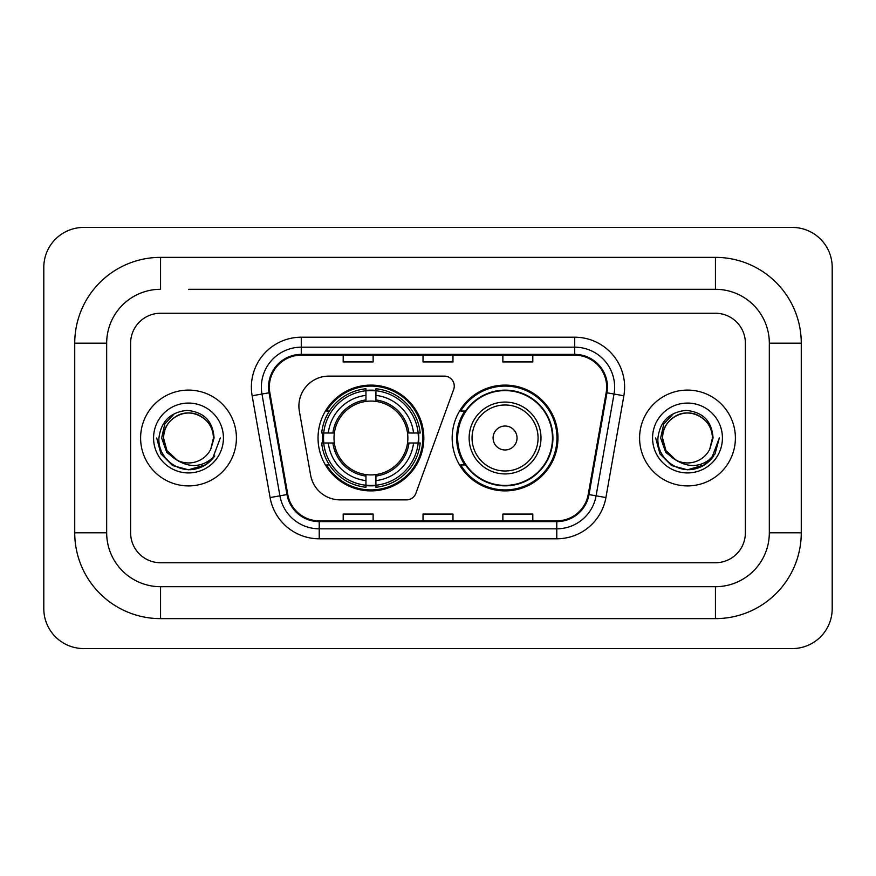 <?xml version="1.0" encoding="UTF-8"?>
<svg xmlns="http://www.w3.org/2000/svg" width="876" height="876" viewBox="0 0 876 876"><rect width="100%" height="100%" fill="white"/><g stroke="black" fill="none" stroke-linecap="round" stroke-linejoin="round"><path stroke-width="1.31" d="M298.902 406.07A29.937 29.937 0 0 0 299.362 411.26L310.619 475.131A29.937 29.937 0 0 0 340.107 499.878L406.497 499.878A9.975 9.975 0 0 0 415.87 493.308L453.648 389.513A9.975 9.975 0 0 0 444.274 376.122L328.839 376.122A29.937 29.937 0 0 0 298.902 406.07M452.169 438A52.888 52.888 0 0 0 505.069 490.889A52.888 52.888 0 0 0 557.957 438A52.888 52.888 0 0 0 505.069 385.111A52.888 52.888 0 0 0 452.169 438M318.043 438A52.888 52.888 0 0 0 370.931 490.889A52.888 52.888 0 0 0 423.831 438A52.888 52.888 0 0 0 370.931 385.111A52.888 52.888 0 0 0 318.043 438M322.795 442.993A48.399 48.399 0 0 1 322.795 433.007M464.86 464.948A48.399 48.399 0 0 1 464.86 411.052M140.609 438A47.906 47.906 0 0 0 188.504 485.906A47.906 47.906 0 0 0 236.411 438A47.906 47.906 0 0 0 188.504 390.094A47.906 47.906 0 0 0 140.609 438A47.906 47.906 0 0 0 188.504 485.906A47.906 47.906 0 0 0 236.411 438A47.906 47.906 0 0 0 188.504 390.094A47.906 47.906 0 0 0 140.609 438M639.59 438A47.906 47.906 0 0 0 687.496 485.906A47.906 47.906 0 0 0 735.391 438A47.906 47.906 0 0 0 687.496 390.094A47.906 47.906 0 0 0 639.59 438A47.906 47.906 0 0 0 687.496 485.906A47.906 47.906 0 0 0 735.391 438A47.906 47.906 0 0 0 687.496 390.094A47.906 47.906 0 0 0 639.59 438M269.337 387.104A31.93 31.93 0 0 1 301.278 355.163L574.722 355.163A31.93 31.93 0 0 1 606.17 392.645L588.223 494.447A31.93 31.93 0 0 1 556.775 520.837L319.225 520.837A31.93 31.93 0 0 1 287.777 494.447L269.83 392.645A31.93 31.93 0 0 1 269.337 387.104M268.549 387.104A32.73 32.73 0 0 0 269.041 392.787L286.989 494.579A32.73 32.73 0 0 0 319.225 521.625L556.775 521.625A32.73 32.73 0 0 0 589.011 494.579L606.958 392.787A32.73 32.73 0 0 0 574.722 354.375L301.278 354.375A32.73 32.73 0 0 0 268.549 387.104M252.135 395.766A49.899 49.899 0 0 1 301.278 337.205L574.722 337.205A49.899 49.899 0 0 1 623.865 395.766L605.918 497.557A49.899 49.899 0 0 1 556.775 538.795L319.225 538.795A49.899 49.899 0 0 1 270.082 497.557L252.135 395.766L261.968 394.036A39.924 39.924 0 0 1 301.278 347.181L574.722 347.181A39.924 39.924 0 0 1 614.032 394.036L596.085 495.827A39.924 39.924 0 0 1 556.775 528.819L319.225 528.819A39.924 39.924 0 0 1 279.915 495.827L261.968 394.036A39.924 39.924 0 0 1 261.355 387.104M745.377 343.195A29.937 29.937 0 0 0 715.44 313.258L160.56 313.258A29.937 29.937 0 0 0 130.623 343.195L130.623 532.805A29.937 29.937 0 0 0 160.56 562.742L715.44 562.742A29.937 29.937 0 0 0 745.377 532.805L745.377 343.195A29.937 29.937 0 0 0 715.44 313.258L160.56 313.258A29.937 29.937 0 0 0 130.623 343.195L130.623 532.805A29.937 29.937 0 0 0 160.56 562.742L715.44 562.742A29.937 29.937 0 0 0 745.377 532.805L745.377 343.195M589.011 494.579L596.085 495.827L614.032 394.036L623.865 395.766M423.031 355.163L423.031 361.93L452.969 361.93L452.969 355.163M343.195 355.163L343.195 361.93L373.132 361.93L373.132 355.163M502.868 355.163L502.868 361.93L532.805 361.93L532.805 355.163M452.969 520.837L452.969 514.07L423.031 514.07L423.031 520.837M373.132 520.837L373.132 514.07L343.195 514.07L343.195 520.837M532.805 520.837L532.805 514.07L502.868 514.07L502.868 520.837M188.504 289.299L715.44 289.299L188.504 289.299M801.266 343.195L769.325 343.195L769.325 532.805L769.325 343.195A53.896 53.896 0 0 0 715.44 289.299L715.44 257.369L160.56 257.369A85.826 85.826 0 0 0 74.734 343.195L74.734 532.805A85.826 85.826 0 0 0 160.56 618.631L715.44 618.631A85.826 85.826 0 0 0 801.266 532.805L801.266 343.195A85.826 85.826 0 0 0 715.44 257.369M715.44 618.631L715.44 586.701L160.56 586.701L715.44 586.701A53.896 53.896 0 0 0 769.325 532.805L801.266 532.805M74.734 532.805L106.675 532.805L106.675 343.195L106.675 532.805A53.896 53.896 0 0 0 160.56 586.701L160.56 618.631M160.56 257.369L160.56 289.299A53.896 53.896 0 0 0 106.675 343.195L74.734 343.195M832.2 267.344A39.924 39.924 0 0 0 792.276 227.431L83.724 227.431A39.924 39.924 0 0 0 43.8 267.344L43.8 608.656A39.924 39.924 0 0 0 83.724 648.568L792.276 648.568A39.924 39.924 0 0 0 832.2 608.656L832.2 267.344M220.314 438L212.452 458.936L208.006 463.13M179.153 461.553L166.779 452.465L161.644 438L164.819 423.929L174.674 413.406M213.459 438L210.722 449.355L214.062 438C212.923 421.082 203.867 411.884 186.906 410.406C170.338 412.224 161.009 421.422 158.939 438C157.636 456.516 175.912 472.372 194.034 469.328C202.75 467.653 209.66 463.196 214.762 455.958C203.254 467.017 190.76 468.463 177.313 460.294L166.9 450.472L163.56 438C163.9 428.594 168.05 421.389 176.032 416.396C191.581 406.431 214.302 419.549 213.459 438L210.722 449.355L213.459 438C214.302 419.549 191.581 406.431 176.032 416.396C168.05 421.389 163.9 428.594 163.56 438C162.706 419.549 185.427 406.431 200.976 416.396C208.959 421.389 213.12 428.594 213.459 438C214.302 419.549 191.581 406.431 176.032 416.396C168.05 421.389 163.9 428.594 163.56 438L166.9 450.472L177.116 460.196M177.313 460.294L166.9 450.472L163.56 438C163.998 448.052 168.586 455.487 177.313 460.294A24.944 24.944 0 0 0 210.722 449.355M153.574 438A34.93 34.93 0 0 0 188.504 472.93A34.93 34.93 0 0 0 223.435 438A34.93 34.93 0 0 0 188.504 403.07A34.93 34.93 0 0 0 153.574 438M214.762 455.958L205.827 464.685M205.619 464.817L194.034 469.328L205.685 464.773L194.034 469.328L205.685 464.773L188.504 469.81L172.605 465.55L160.954 453.899L156.694 438M375.924 485.238L375.924 487.242A49.505 49.505 0 0 0 420.184 442.993L418.18 442.993A47.501 47.501 0 0 1 375.924 485.238L375.924 480.617A42.913 42.913 0 0 0 413.56 442.993L407.526 442.993A36.923 36.923 0 0 0 375.924 401.416L375.924 390.762A47.501 47.501 0 0 1 418.18 433.007L420.184 433.007A49.505 49.505 0 0 0 375.924 388.758L375.924 390.762M323.693 442.993L321.689 442.993A49.505 49.505 0 0 0 365.949 487.242L365.949 485.238A47.501 47.501 0 0 1 323.693 442.993L328.314 442.993A42.913 42.913 0 0 0 365.949 480.617L365.949 474.584A36.923 36.923 0 0 0 407.526 442.993L408.993 442.993A38.391 38.391 0 0 1 375.924 476.062L375.924 480.617M365.949 390.762L365.949 388.758A49.505 49.505 0 0 0 321.689 433.007L323.693 433.007A47.501 47.501 0 0 1 365.949 390.762L365.949 395.383A42.913 42.913 0 0 0 328.314 433.007L334.347 433.007A36.923 36.923 0 0 0 365.949 474.584L365.949 476.062A38.391 38.391 0 0 1 332.88 442.993L328.314 442.993M323.791 442.993A47.403 47.403 0 0 1 323.791 433.007M375.924 390.86A47.403 47.403 0 0 0 365.949 390.86M418.082 433.007A47.403 47.403 0 0 1 418.082 442.993M418.18 433.007L413.56 433.007A42.913 42.913 0 0 0 375.924 395.383M413.56 442.993L418.18 442.993M365.949 480.617L365.949 485.238M407.526 433.007L413.56 433.007M375.924 474.65L375.924 476.062M365.949 474.584A36.923 36.923 0 0 1 334.347 442.993L332.88 442.993M375.924 485.14A47.403 47.403 0 0 1 365.949 485.14M328.314 433.007L323.693 433.007M365.949 401.35L365.949 395.383M375.924 401.416A36.923 36.923 0 0 0 334.347 433.007L332.88 433.007A38.391 38.391 0 0 1 365.949 399.938M375.924 401.35L375.924 399.938A38.391 38.391 0 0 1 408.993 433.007M329.409 411.052L326.584 411.052A51.892 51.892 0 0 1 422.834 438A51.892 51.892 0 0 1 326.584 464.948L329.409 464.948M517.037 438A11.979 11.979 0 0 0 505.069 426.021A11.979 11.979 0 0 0 493.089 438A11.979 11.979 0 0 0 505.069 449.979A11.979 11.979 0 0 0 517.037 438M540.996 438A35.927 35.927 0 0 0 505.069 402.073A35.927 35.927 0 0 0 469.142 438A35.927 35.927 0 0 0 505.069 473.927A35.927 35.927 0 0 0 540.996 438A35.927 35.927 0 0 1 505.069 473.927A35.927 35.927 0 0 1 469.142 438M552.471 438A47.403 47.403 0 0 0 505.069 390.597A47.403 47.403 0 0 0 457.655 438A47.403 47.403 0 0 0 505.069 485.403A47.403 47.403 0 0 0 552.471 438M556.961 438A51.892 51.892 0 0 1 460.71 464.948L465.517 464.948A47.852 47.852 0 0 0 536.725 473.883A47.852 47.852 0 0 0 536.725 402.117A47.852 47.852 0 0 0 465.517 411.052L460.71 411.052A51.892 51.892 0 0 1 556.961 438M704.6 464.817L687.496 469.81L671.585 465.55L659.946 453.899L655.686 438L659.946 453.899L671.585 465.55L687.496 469.81L703.395 465.55L715.046 453.899L719.305 438L711.443 458.936L706.987 463.13M678.133 461.553L665.76 452.465L660.635 438L663.811 423.929L673.666 413.406M675.954 460.119L665.891 450.472L662.541 438L665.891 450.472L675.954 460.119L665.891 450.472L662.541 438C662.88 428.594 667.041 421.389 675.024 416.396C690.573 406.431 713.294 419.549 712.44 438L709.713 449.355L713.042 438C711.914 421.082 702.859 411.884 685.886 410.406C669.319 412.224 660 421.422 657.931 438C656.628 456.516 674.903 472.372 693.025 469.328C701.742 467.653 708.651 463.196 713.754 455.958C702.234 467.017 689.751 468.463 676.294 460.294L676.108 460.196M712.44 438L709.713 449.355A24.944 24.944 0 0 1 676.294 460.294C667.567 455.487 662.99 448.052 662.541 438C662.88 428.594 667.041 421.389 675.024 416.396C690.573 406.431 713.294 419.549 712.44 438C712.1 428.594 707.95 421.389 699.968 416.396C684.419 406.431 661.698 419.549 662.541 438C662.88 428.594 667.041 421.389 675.024 416.396C690.573 406.431 713.294 419.549 712.44 438M652.565 438A34.93 34.93 0 0 0 687.496 472.93A34.93 34.93 0 0 0 722.426 438A34.93 34.93 0 0 0 687.496 403.07A34.93 34.93 0 0 0 652.565 438M713.754 455.958L704.819 464.685M719.305 438L715.046 453.899L703.395 465.55L687.496 469.81L671.585 465.55L659.946 453.899L655.686 438L659.946 453.899L671.585 465.55L687.496 469.81L703.395 465.55L715.046 453.899L719.305 438L715.046 453.899L703.395 465.55L687.496 469.81L671.585 465.55L659.946 453.899L655.686 438M574.722 337.205L574.722 354.375M261.968 394.036L269.041 392.787M319.225 538.795L319.225 521.625M556.775 521.625L556.775 538.795M270.082 497.557L286.989 494.579M606.958 392.787L614.032 394.036M301.278 337.205L301.278 354.375M596.085 495.827L605.918 497.557M375.924 474.584A36.923 36.923 0 0 0 407.526 442.993M365.949 485.589A47.852 47.852 0 0 0 375.924 485.589M418.52 442.993A47.852 47.852 0 0 0 418.52 433.007M375.924 390.411A47.852 47.852 0 0 0 365.949 390.411M538.072 438A33.003 33.003 0 0 0 505.069 404.997A33.003 33.003 0 0 0 472.055 438A33.003 33.003 0 0 0 505.069 471.003A33.003 33.003 0 0 0 538.072 438"/></g></svg>

